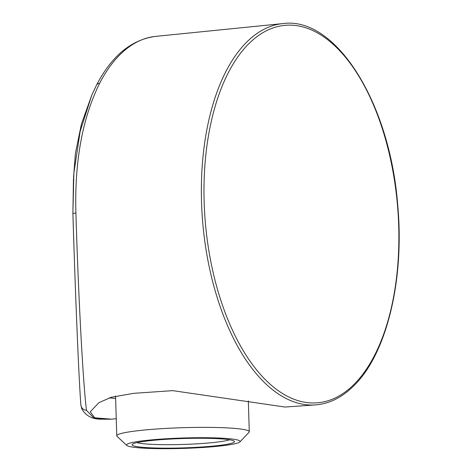 <?xml version="1.0" encoding="UTF-8"?>
<svg xmlns="http://www.w3.org/2000/svg" width="472" height="472" viewBox="0 0 472 472"><rect width="100%" height="100%" fill="white"/><g stroke="black" fill="none" stroke-linecap="round" stroke-linejoin="round"><path stroke-width="0.71" d="M115.546 396.043L116.761 435.798A66.286 6.071 178.2 0 1 162.905 428.594A66.286 6.071 178.2 0 1 237.174 428.629A66.286 6.071 -1.8 0 1 249.228 431.526A66.286 6.071 178.2 0 1 249.275 431.744A66.286 6.071 178.2 0 1 249.015 432.311L239.87 441.951A56.817 5.204 -1.8 0 1 183.466 448.4A56.817 5.204 -1.8 0 1 126.773 445.409A56.817 5.204 -1.8 0 1 126.567 445.125A56.817 5.204 -1.8 0 1 181.071 438.069A56.817 5.204 -1.8 0 1 240.053 441.273A56.817 5.204 -1.8 0 1 239.87 441.951M126.773 445.409L117.062 436.346A66.286 6.071 -1.8 0 1 116.814 436.016A66.286 6.071 178.2 0 1 116.761 435.798M132.136 444.937A51.236 4.691 -1.8 0 1 132.302 444.323A51.236 4.691 -1.8 0 1 171.897 438.972A51.236 4.691 -1.8 0 1 227.25 439.456A51.236 4.691 -1.8 0 1 234.289 441.208A51.236 4.691 -1.8 0 1 234.484 441.467A51.236 4.691 -1.8 0 1 185.325 447.828A51.236 4.691 -1.8 0 1 132.136 444.937M229.557 439.78A48.038 4.401 -1.8 0 1 183.348 444.435A48.038 4.401 -1.8 0 1 136.933 442.612M80.836 404.539C78.877 379.293 75.42 296.906 72.894 213.651L73.88 173.017L80.157 131.417L91.757 95.161L96.447 85.255A6.331 4.236 27.4 0 1 96.518 85.108A6.331 4.236 27.4 0 1 99.633 83.29A189.414 96.418 -94.9 0 1 120.791 53.867A189.414 96.418 -94.9 0 1 155.648 36.379L155.648 36.379A189.414 96.418 -94.9 0 1 155.666 36.379M92.01 94.601L96.524 85.108C111.752 55.826 131.464 39.583 155.648 36.379L282.787 23.6A191.361 97.409 85.1 0 0 247.576 41.265A191.361 97.409 85.1 0 0 207.633 258.851A191.361 97.409 85.1 0 0 315.267 404.923L285 407.041L172.793 390.645L133.788 393.323L111.292 397.247L98.837 402.722L90.246 411.796L94.931 418.074L111.41 419.166L93.544 417.714L86.512 410.374C83.149 384.674 78.482 298.977 75.898 213.061C74.499 161.389 82.411 118.13 99.633 83.29M75.898 213.061A6.325 0.578 -1.7 0 0 72.894 213.645L73.998 248.178C76.381 319.804 79.166 382.875 80.848 404.811A6.325 6.059 -4.3 0 0 80.854 404.846A6.325 6.059 -4.3 0 0 86.512 410.374M111.41 419.166L116.242 418.735M353.115 385.276A189.461 96.441 85.1 0 0 384.019 134.131A189.461 96.441 85.1 0 0 249.741 42.84A189.461 96.441 85.1 0 0 218.837 293.985A189.461 96.441 85.1 0 0 353.115 385.276M115.622 398.421L109.191 397.937M248.337 400.887L249.275 431.744M73.532 177.596L75.414 153.3L81.42 124.083L91.763 95.167M110.489 419.23L99.657 419.166C91.521 418.894 85.568 415.448 81.792 408.835L80.854 404.846M72.894 213.645L73.461 178.699M282.787 23.6C335.798 15.983 389.89 102.908 397.672 204.547C404.811 279.996 386.491 355.221 352.808 386.78C341.327 397.849 328.813 403.896 315.267 404.923"/></g></svg>
